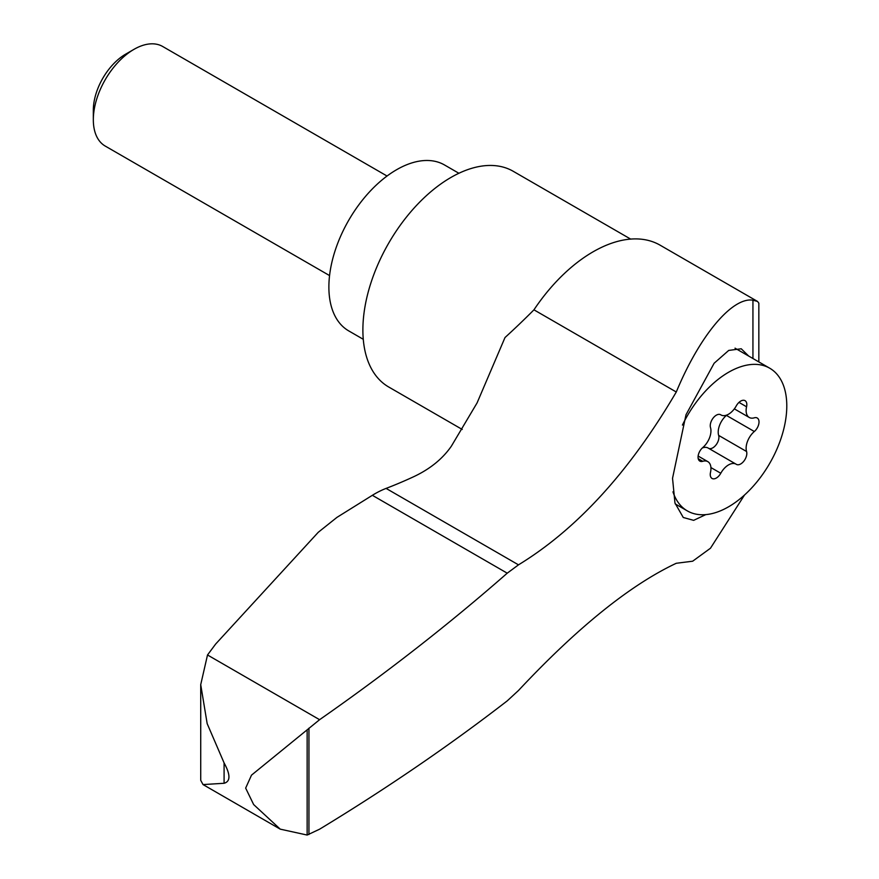 <?xml version="1.0" encoding="UTF-8"?>
<svg xmlns="http://www.w3.org/2000/svg" width="879" height="879" viewBox="0 0 879 879"><rect width="100%" height="100%" fill="white"/><g stroke="black" fill="none" stroke-linecap="round" stroke-linejoin="round"><path stroke-width="1.32" d="M748.688 356.061L741.228 348.776L728.713 350.424L714.133 363.247L686.005 414.734L672.534 478.297L674.962 502.997L683.269 517.489L693.652 520.346L705.804 514.611M752.94 300.178C732.416 296.871 699.849 335.13 676.281 392.001L533.949 309.826A134.113 77.429 120 0 1 660.118 245.186L757.577 301.464L752.94 300.178L752.94 358.511M307.145 729.845L307.145 835.05L280.236 829.15L253.657 804.571L245.659 788.111L251.504 775.146L319.593 719.692C386.65 672.885 449.202 624.057 507.227 573.185L518.489 564.845C576.976 529.125 629.573 471.507 676.281 392.001M307.145 835.05L319.593 829.194C386.65 788.496 449.202 745.733 507.227 700.882L518.489 690.487C577.525 627.441 630.122 585.04 676.281 563.274L692.663 561.209L710.474 548.221L744.513 495.02M758.841 361.928L758.841 303.178L757.577 301.464M518.489 564.845L386.09 488.405A574.778 331.855 120 0 0 413.405 476.847L413.548 476.781C429.952 469.1 442.555 458.893 451.377 446.158L477.077 402.912L504.996 337.547A574.778 331.855 120 0 0 533.949 309.826M319.593 719.692L207.51 654.976L200.72 684.653L207.169 723.637L224.09 762.917C230.551 774.707 230.551 781.486 224.09 783.277L203.027 784.573L200.72 780.299L200.72 684.653M207.51 654.976L215.674 644.021L318.275 532.278L336.943 517.379L372.355 495.306A95.8 55.311 120 0 1 386.09 488.405M630.672 239.099L513.215 171.284A124.532 71.902 120 0 0 388.672 243.186A124.532 71.902 120 0 0 388.672 386.98L462.244 429.457M329.559 275.577L105.227 146.068A57.476 33.182 -60 0 1 93.328 119.753L93.328 110.161A45.719 26.403 -60 0 1 125.664 54.157L133.971 49.356A57.476 33.182 -60 0 1 162.714 46.51L387.035 176.02M93.328 119.753A57.476 33.182 -60 0 1 133.971 49.356M363.269 339.294L348.721 330.889A95.8 55.311 -60 0 1 348.721 220.266A95.8 55.311 -60 0 1 444.51 164.966L458.904 173.273M682.423 425.073A82.384 47.565 -60 0 1 769.729 368.213A82.384 47.565 -60 0 1 782.354 434.226A82.384 47.565 -60 0 1 728.537 506.82A82.384 47.565 -60 0 1 687.345 510.908A82.384 47.565 -60 0 1 672.962 491.811M734.339 408.867L749.249 417.47A15.086 8.713 -60 0 0 754.325 417.811A8.625 4.977 -60 0 1 757.237 418.008A8.625 4.977 -60 0 1 758.786 424.008A8.625 4.977 -60 0 1 754.325 431.512A15.086 8.713 -60 0 0 746.568 451.509A8.625 4.977 -60 0 1 743.854 461.145A8.625 4.977 -60 0 1 736.415 464.365A8.625 4.977 -60 0 1 736.294 464.299A15.086 8.713 -60 0 0 736.075 464.167A15.086 8.713 -60 0 0 720.78 473.254A8.625 4.977 -60 0 1 712.034 478.451A8.625 4.977 -60 0 1 710.507 472.342A15.086 8.713 -60 0 0 707.826 461.64A15.086 8.713 -60 0 0 702.739 461.299A8.625 4.977 -60 0 1 699.838 461.101A8.625 4.977 -60 0 1 698.289 455.102A8.625 4.977 -60 0 1 702.739 447.598A15.086 8.713 -60 0 0 710.507 427.601A8.625 4.977 -60 0 1 713.221 417.964A8.625 4.977 -60 0 1 720.648 414.745A8.625 4.977 -60 0 1 720.78 414.822L720.527 414.679M749.249 417.47A15.086 8.713 -60 0 1 746.568 406.779A8.625 4.977 -60 0 0 745.04 400.659A8.625 4.977 -60 0 0 736.294 405.856A15.086 8.713 -60 0 1 720.989 414.954A15.086 8.713 -60 0 1 720.78 414.822M754.325 431.512L726.417 415.404A15.086 8.713 120 0 0 718.659 435.402A8.625 4.977 120 0 1 716.066 444.873A8.625 4.977 120 0 1 708.727 448.367M735.855 464.046L708.386 448.18A15.086 8.713 120 0 0 708.166 448.048A15.086 8.713 120 0 0 702.321 447.971M308.947 728.164L308.947 834.523M224.09 762.917L224.09 783.277M507.227 573.185L372.355 495.306M746.568 451.509L718.659 435.402M720.78 473.254L710.913 467.562M702.739 461.299L698.223 458.684M746.568 406.779L738.986 402.395M203.027 784.573L280.236 829.15M675.226 503.909L687.345 510.908M735.031 348.172L769.729 368.213M708.166 448.048L736.075 464.167M698.124 456.036L707.826 461.64M720.439 414.635L720.989 414.954"/></g></svg>
